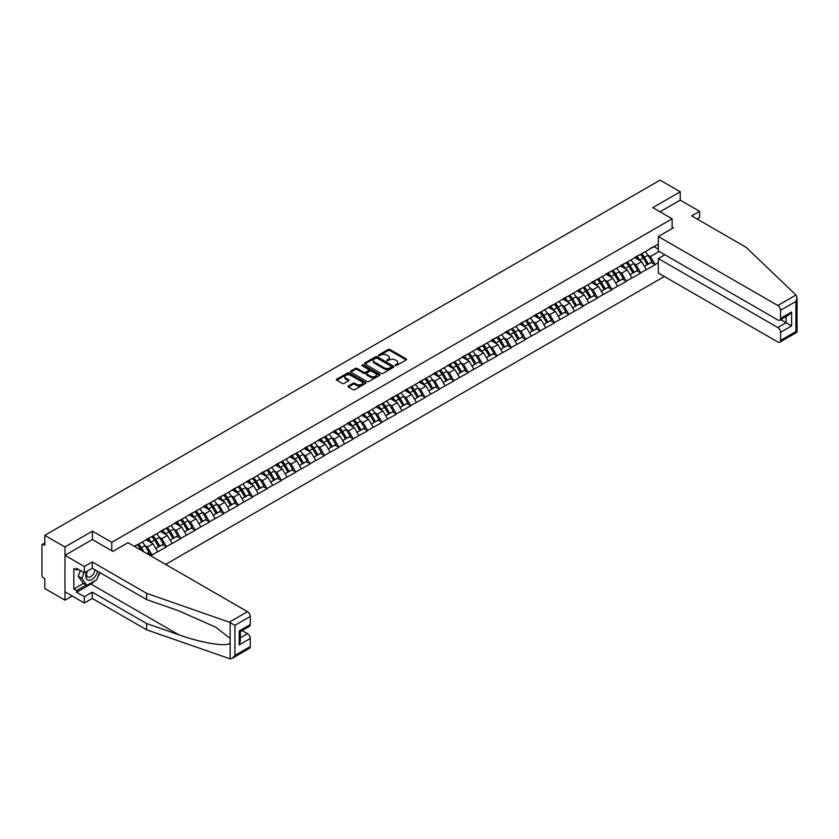 <?xml version="1.0" encoding="UTF-8"?>
<svg xmlns="http://www.w3.org/2000/svg" width="839" height="839" viewBox="0 0 839 839"><rect width="100%" height="100%" fill="white"/><g stroke="black" fill="none" stroke-linecap="round" stroke-linejoin="round"><path stroke-width="1.26" d="M395.347 365.5L396.606 365.5L406.223 359.952A1.279 0.734 0 0 0 406.59 359.428A1.279 0.734 0 0 0 406.223 358.903L389.946 349.506A1.279 0.734 0 0 0 388.132 349.506L378.525 355.054L378.525 355.788L381.032 355.065A4.09 2.36 0 0 1 386.821 355.065L388.174 355.851A4.09 2.36 0 0 1 389.38 357.519A4.09 2.36 0 0 1 388.174 359.197L386.936 360.644L389.443 359.921A4.09 2.36 0 0 1 395.232 359.921L396.585 360.707A4.09 2.36 0 0 1 397.791 362.375A4.09 2.36 0 0 1 396.585 364.053L395.347 365.5L395.347 364.766M348.437 385.95A1.279 0.734 0 0 0 348.059 386.475A1.279 0.734 0 0 0 348.437 386.999L352.999 389.632A1.279 0.734 0 0 0 354.813 389.632L365.479 383.475A1.279 0.734 0 0 0 365.856 382.951A1.279 0.734 0 0 0 365.479 382.427L349.202 373.03A1.279 0.734 0 0 0 347.388 373.03L336.722 379.186A1.279 0.734 0 0 0 336.345 379.71A1.279 0.734 0 0 0 336.722 380.235L342.239 383.423A1.279 0.734 0 0 0 344.042 383.423L348.615 380.78A1.279 0.734 0 0 0 348.993 380.256A1.279 0.734 0 0 0 348.615 379.742L345.878 378.158A3.419 1.972 0 0 1 344.871 376.763A3.419 1.972 0 0 1 346.989 374.939A3.419 1.972 0 0 1 350.712 375.369L361.431 381.556A3.419 1.972 0 0 1 362.438 382.951A3.419 1.972 0 0 1 360.319 384.776A3.419 1.972 0 0 1 356.596 384.346L354.813 383.318A1.279 0.734 0 0 0 352.999 383.318L348.437 385.95L348.437 386.999L352.999 384.377L352.999 383.318M92.437 531.15L64.981 546.997L44.803 535.345L660.062 180.133L680.23 191.785L652.784 207.632L672.123 218.811L111.786 542.319L92.437 531.15L92.437 539.603M381.126 373.397A1.279 0.734 0 0 0 382.93 373.397L393.606 367.23A1.279 0.734 0 0 0 393.973 366.716A1.279 0.734 0 0 0 393.606 366.192L377.33 356.795A1.279 0.734 0 0 0 375.515 356.795L364.85 362.951A1.279 0.734 0 0 0 364.472 363.476A1.279 0.734 0 0 0 364.85 364L381.126 373.397M362.081 365.689L379.522 375.358L368.866 381.514A1.279 0.734 0 0 1 367.062 381.514L350.786 372.117L350.786 371.069A1.279 0.734 0 0 0 350.408 371.593A1.279 0.734 0 0 0 350.786 372.117M350.786 371.069L355.348 368.436A1.279 0.734 0 0 1 357.162 368.436L363.759 372.243A1.279 0.734 0 0 0 365.573 372.243L368.604 370.492A1.279 0.734 0 0 0 368.971 369.978A1.279 0.734 0 0 0 368.604 369.454L361.724 365.489L362.993 364.755L379.543 374.309A1.279 0.734 0 0 1 379.92 374.834A1.279 0.734 0 0 1 379.543 375.348L379.543 374.309M111.786 550.772L111.786 542.319M165.64 564.416L664.341 276.492M672.123 218.811L672.123 228.544M134.586 546.493L137.627 544.417L134.313 546.336M137.627 544.742L658.311 244.128M658.311 262.638L655.039 264.526L650.435 256.545L647.876 255.077M640.493 254.406A8.726 5.044 -120 0 1 643.482 257.898L647.551 264.621L651.106 262.576L655.039 264.526M655.039 264.841L640.66 272.822L636.056 264.841L633.508 263.373M626.125 262.701A8.726 5.044 -120 0 1 629.114 266.204L633.183 272.916L636.728 270.871L640.66 272.822M640.66 273.147L626.293 281.117L621.689 273.147L619.13 271.668M611.757 271.007A8.726 5.044 -120 0 1 614.746 274.5L618.804 281.212L622.36 279.167L626.293 281.117M626.293 281.443L611.914 289.424L607.31 281.443L604.762 279.964M597.378 279.303A8.726 5.044 -120 0 1 600.367 282.795L604.437 289.518L607.981 287.462L611.914 289.424M611.914 289.738L597.546 297.719L592.942 289.738L590.383 288.259M583.011 287.599A8.726 5.044 -120 0 1 586 291.091L590.069 297.814L593.613 295.768L597.546 297.719M597.546 298.034L583.178 306.015L578.564 298.034L576.015 296.566M568.632 295.894A8.726 5.044 -120 0 1 571.621 299.397L575.69 306.109L579.235 304.064L583.178 306.015M583.178 306.329L568.8 314.31L564.196 306.329L561.648 304.861M554.264 304.2A8.726 5.044 -120 0 1 557.253 307.693L561.322 314.405L564.867 312.36L568.8 314.31M568.8 314.635L554.432 322.606L549.818 314.635L547.269 313.157M539.886 312.496A8.726 5.044 -120 0 1 542.875 315.988L546.944 322.7L550.489 320.655L554.432 322.606M554.432 322.931L540.054 330.912L535.45 322.931L532.901 321.452M525.518 320.792A8.726 5.044 -120 0 1 528.507 324.284L532.576 331.006L536.121 328.951L540.054 330.912M540.054 331.227L525.686 339.208L521.082 331.227L518.523 329.758M511.15 329.087A8.726 5.044 -120 0 1 514.129 332.58L518.198 339.302L521.753 337.257L525.686 339.208M525.686 339.522L511.308 347.503L506.704 339.522L504.155 338.054M496.772 337.383A8.726 5.044 -120 0 1 499.761 340.886L503.83 347.598L507.375 345.553L511.308 347.503M511.308 347.818L496.94 355.799L492.336 347.818L489.777 346.35M482.404 345.689A8.726 5.044 -120 0 1 485.393 349.181L489.462 355.893L493.007 353.848L496.94 355.799M496.94 356.124L482.572 364.095L477.957 356.124L475.409 354.645M468.026 353.985A8.726 5.044 -120 0 1 471.015 357.477L475.084 364.199L478.629 362.144L482.572 364.095M482.572 364.42L468.193 372.401L463.589 364.42L461.041 362.941M453.658 362.28A8.726 5.044 -120 0 1 456.647 365.773L460.716 372.495L464.261 370.439L468.193 372.401M468.193 372.715L453.826 380.696L449.211 372.715L446.663 371.247M439.279 370.576A8.726 5.044 -120 0 1 442.268 374.068L446.338 380.791L449.882 378.746L453.826 380.696M453.826 381.011L439.447 388.992L434.843 381.011L432.295 379.543M424.912 378.871A8.726 5.044 -120 0 1 427.9 382.374L431.97 389.086L435.514 387.041L439.447 388.992M439.447 389.317L425.079 397.287L420.475 389.317L417.916 387.838M410.533 387.178A8.726 5.044 -120 0 1 413.522 390.67L417.591 397.382L421.147 395.337L425.079 397.287M425.079 397.613L410.701 405.594L406.097 397.613L403.549 396.134M396.165 395.473A8.726 5.044 -120 0 1 399.154 398.965L403.223 405.688L406.768 403.632L410.701 405.594M410.701 405.908L396.333 413.889L391.729 405.908L389.17 404.429M381.797 403.769A8.726 5.044 -120 0 1 384.786 407.261L388.845 413.984L392.4 411.939L396.333 413.889M396.333 414.204L381.955 422.185L377.351 414.204L374.802 412.736M367.419 412.064A8.726 5.044 -120 0 1 370.408 415.567L374.477 422.279L378.022 420.234L381.955 422.185M381.955 422.499L367.587 430.48L362.983 422.499L360.424 421.031M353.051 420.37A8.726 5.044 -120 0 1 356.04 423.863L360.109 430.575L363.654 428.53L367.587 430.48M367.587 430.806L353.219 438.776L348.604 430.806L346.056 429.327M338.673 428.666A8.726 5.044 -120 0 1 341.662 432.158L345.731 438.87L349.276 436.825L353.219 438.776M353.219 439.101L338.841 447.082L334.237 439.101L331.688 437.622M324.305 436.962A8.726 5.044 -120 0 1 327.294 440.454L331.363 447.177L334.908 445.121L338.841 447.082M338.841 447.397L324.473 455.378L319.869 447.397L317.31 445.929M309.927 445.257A8.726 5.044 -120 0 1 312.916 448.75L316.985 455.472L320.54 453.427L324.473 455.378M324.473 455.692L310.094 463.673L305.49 455.692L302.942 454.224M295.559 453.553A8.726 5.044 -120 0 1 298.548 457.056L302.617 463.768L306.162 461.723L310.094 463.673M310.094 463.988L295.727 471.969L291.123 463.988L288.564 462.52M281.191 461.859A8.726 5.044 -120 0 1 284.169 465.351L288.238 472.063L291.794 470.018L295.727 471.969M295.727 472.294L281.348 480.265L276.744 472.294L274.196 470.815M266.812 470.155A8.726 5.044 -120 0 1 269.801 473.647L273.871 480.369L277.415 478.314L281.348 480.265M281.348 480.59L266.98 488.571L262.376 480.59L259.817 479.111M252.445 478.45A8.726 5.044 -120 0 1 255.434 481.943L259.503 488.665L263.047 486.61L266.98 488.571M266.98 488.885L252.612 496.866L247.998 488.885L245.449 487.417M238.066 486.746A8.726 5.044 -120 0 1 241.055 490.238L245.124 496.961L248.669 494.916L252.612 496.866M252.612 497.181L238.234 505.162L233.63 497.181L231.082 495.713M223.698 495.041A8.726 5.044 -120 0 1 226.687 498.544L230.756 505.256L234.301 503.211L238.234 505.162M238.234 505.487L223.866 513.458L219.252 505.487L216.703 504.008M209.32 503.348A8.726 5.044 -120 0 1 212.309 506.84L216.378 513.552L219.923 511.507L223.866 513.458M223.866 513.783L209.488 521.764L204.884 513.783L202.335 512.304M194.952 511.643A8.726 5.044 -120 0 1 197.941 515.136L202.01 521.858L205.555 519.802L209.488 521.764M209.488 522.078L195.12 530.059L190.516 522.078L187.957 520.6M180.574 519.939A8.726 5.044 -120 0 1 183.563 523.431L187.632 530.154L191.187 528.109L195.12 530.059M195.12 530.374L180.742 538.355L176.138 530.374L173.589 528.906M166.206 528.234A8.726 5.044 -120 0 1 169.195 531.737L173.264 538.449L176.809 536.404L180.742 538.355M180.742 538.669L166.374 546.65L161.77 538.669L159.211 537.201M151.838 536.541A8.726 5.044 -120 0 1 154.827 540.033L158.886 546.745L162.441 544.7L166.374 546.65M166.374 546.976L152.006 554.946L147.391 546.976L144.843 545.497M146.961 553.635L148.063 552.995L152.006 554.946M152.006 555.271L150.894 555.911M147.119 538.942L152.006 536.436M147.391 546.976L153.013 543.724L145.923 539.634M157.617 551.705L153.013 543.724M161.487 530.647L166.374 528.14M161.77 538.669L167.391 535.429L160.291 531.328M171.995 543.41L167.391 535.429M175.865 522.34L180.742 519.844M176.138 530.374L181.759 527.133L174.669 523.033M186.363 535.114L181.759 527.133M190.233 514.045L195.12 511.549M190.516 522.078L196.127 518.838L189.037 514.737M200.741 526.808L196.127 518.838M204.611 505.749L209.488 503.253M204.884 513.783L210.505 510.532L203.405 506.441M215.109 518.512L210.505 510.532M218.979 497.454L223.866 494.947M219.252 505.487L224.873 502.236L217.783 498.146M229.487 510.217L224.873 502.236M233.357 489.147L238.234 486.651M233.63 497.181L239.251 493.94L232.151 489.84M243.855 501.921L239.251 493.94M247.725 480.852L252.612 478.356M247.998 488.885L253.619 485.645L246.53 481.544M258.223 493.626L253.619 485.645M262.093 472.556L266.98 470.06M262.376 480.59L267.998 477.349L260.898 473.248M272.602 485.32L267.998 477.349M276.471 464.261L281.348 461.754M276.744 472.294L282.365 469.043L275.276 464.953M286.969 477.024L282.365 469.043M290.839 455.965L295.727 453.459M291.123 463.988L296.744 460.747L289.644 456.657M301.348 468.728L296.744 460.747M305.218 447.659L310.094 445.163M305.49 455.692L311.112 452.452L304.012 448.351M315.716 460.433L311.112 452.452M319.586 439.363L324.473 436.867M319.869 447.397L325.48 444.156L318.39 440.056M330.094 452.127L325.48 444.156M333.964 431.068L338.841 428.572M334.237 439.101L339.858 435.85L332.758 431.76M344.462 443.831L339.858 435.85M348.332 422.772L353.219 420.266M348.604 430.806L354.226 427.554L347.136 423.464M358.83 435.535L354.226 427.554M362.7 414.476L367.587 411.97M362.983 422.499L368.604 419.259L361.504 415.158M373.208 427.24L368.604 419.259M377.078 406.17L381.955 403.674M377.351 414.204L382.972 410.963L375.882 406.863M387.576 418.944L382.972 410.963M391.446 397.875L396.333 395.379M391.729 405.908L397.35 402.668L390.25 398.567M401.954 410.638L397.35 402.668M405.824 389.579L410.701 387.083M406.097 397.613L411.718 394.361L404.629 390.271M416.322 402.342L411.718 394.361M420.192 381.284L425.079 378.777M420.475 389.317L426.086 386.066L418.997 381.976M430.701 394.047L426.086 386.066M434.571 372.977L439.447 370.481M434.843 381.011L440.465 377.77L433.364 373.67M445.069 385.751L440.465 377.77M448.938 364.682L453.826 362.186M449.211 372.715L454.832 369.475L447.743 365.374M459.447 377.456L454.832 369.475M463.317 356.386L468.193 353.89M463.589 364.42L469.211 361.179L462.111 357.078M473.815 369.15L469.211 361.179M477.685 348.091L482.572 345.584M477.957 356.124L483.579 352.873L476.489 348.783M488.183 360.854L483.579 352.873M492.053 339.795L496.94 337.288M492.336 347.818L497.957 344.577L490.857 340.487M502.561 352.558L497.957 344.577M506.431 331.489L511.308 328.993M506.704 339.522L512.325 336.282L505.235 332.181M516.929 344.263L512.325 336.282M520.799 323.193L525.686 320.697M521.082 331.227L526.693 327.986L519.603 323.885M531.307 335.957L526.693 327.986M535.177 314.898L540.054 312.402M535.45 322.931L541.071 319.68L533.971 315.59M545.675 327.661L541.071 319.68M549.545 306.602L554.432 304.096M549.818 314.635L555.439 311.384L548.349 307.294M560.053 319.365L555.439 311.384M563.923 298.306L568.8 295.8M564.196 306.329L569.817 303.089L562.717 298.988M574.421 311.07L569.817 303.089M578.291 290L583.178 287.504M578.564 298.034L584.185 294.793L577.096 290.693M588.789 302.774L584.185 294.793M592.659 281.705L597.546 279.209M592.942 289.738L598.564 286.498L591.464 282.397M603.168 294.468L598.564 286.498M607.037 273.409L611.914 270.913M607.31 281.443L612.931 278.191L605.842 274.101M617.535 286.172L612.931 278.191M621.405 265.114L626.293 262.607M621.689 273.147L627.31 269.896L620.21 265.806M631.914 277.877L627.31 269.896M635.784 256.807L640.66 254.311M636.056 264.841L641.678 261.6L634.588 257.5M646.282 269.581L641.678 261.6M650.152 248.512L655.039 246.016M650.435 256.545L659.181 251.49M653.98 246.624L658.311 249.131M697.094 219.021L699.579 217.584L699.579 211.302L680.23 200.133L680.23 191.785M64.981 546.997L64.981 600.189L44.803 588.538L44.803 578.595L43.334 577.746A1.951 1.133 -120 0 1 41.95 575.344L41.95 545.245A1.951 1.133 -120 0 1 42.359 544.343A1.951 1.133 -120 0 1 43.334 544.448L44.803 545.298L44.803 535.345M64.981 600.189L72.217 596.015M395.704 365.626L396.585 365.112A4.09 2.36 0 0 0 397.791 363.444L397.791 362.375M389.38 357.519L389.38 358.589A4.09 2.36 0 0 1 388.174 360.256L387.293 360.77M406.202 359.962L389.946 350.576A1.279 0.734 0 0 0 388.132 350.576L378.882 355.914M393.606 366.192L393.606 367.23L377.33 357.854A1.279 0.734 0 0 0 375.515 357.854L364.86 364.011L364.85 362.951M391.341 367.073L391.341 366.349L377.057 358.096L374.477 358.851A4.09 2.36 0 0 0 373.282 360.529A4.09 2.36 0 0 0 374.477 362.196L384.241 367.839A4.09 2.36 0 0 0 390.03 367.839L391.341 367.073L391.341 368.143L391.603 366.716M373.282 360.529L373.282 361.588A4.09 2.36 0 0 0 374.477 363.256L374.477 362.196M391.341 368.143L390.03 368.898A4.09 2.36 0 0 1 384.241 368.898L374.477 363.256M350.796 372.128L355.348 369.496L355.348 368.436M368.971 369.978L368.971 371.037A1.279 0.734 0 0 1 368.604 371.562L365.573 373.313A1.279 0.734 0 0 1 363.759 373.313L357.162 369.496A1.279 0.734 0 0 0 355.348 369.496M370.607 376.197A3.419 1.972 0 0 0 374.341 376.627A3.419 1.972 0 0 0 376.449 374.802A3.419 1.972 0 0 0 375.453 373.407L371.677 371.226A1.279 0.734 0 0 0 369.863 371.226L366.832 372.977A1.279 0.734 0 0 0 366.465 373.502A1.279 0.734 0 0 0 366.832 374.016L370.607 376.197L370.607 377.267A3.419 1.972 0 0 0 374.341 377.697A3.419 1.972 0 0 0 376.449 375.872L376.449 374.802M366.465 373.502L366.465 374.561A1.279 0.734 0 0 0 366.832 375.085L366.832 374.016M370.607 377.267L366.832 375.085M362.438 382.951L362.438 384.01A3.419 1.972 0 0 1 360.319 385.835A3.419 1.972 0 0 1 356.596 385.405L354.813 384.377A1.279 0.734 0 0 0 352.999 384.377M344.871 376.763L344.871 377.823A3.419 1.972 0 0 0 345.878 379.218L345.878 378.158M348.615 379.742L348.615 380.78L345.878 379.218M365.458 383.486L349.202 374.089A1.279 0.734 0 0 0 347.388 374.089L336.743 380.245M645.17 251.71A10.687 6.167 60 0 1 647.97 255.234L644.425 257.279A10.687 6.167 -120 0 0 641.625 253.756M644.425 257.279L648.495 263.991L652.039 261.946L647.97 255.234M647.551 264.621L648.495 263.991M651.106 262.576L652.039 261.946M635.522 256.965A8.726 5.044 60 0 1 637.923 259.429M636.885 256.493A10.687 6.167 60 0 1 639.685 260.017L640.084 260.677M644.457 266.414L647.299 264.684L643.23 257.972A10.687 6.167 -120 0 0 640.43 254.448M647.299 264.684L644.415 266.351M630.802 260.006A10.687 6.167 60 0 1 633.602 263.53L630.058 265.575A10.687 6.167 -120 0 0 627.257 262.051M630.058 265.575L634.127 272.297L637.671 270.242L633.602 263.53M633.183 272.916L634.127 272.297M636.728 270.871L637.671 270.242M621.143 265.26A8.726 5.044 60 0 1 623.555 267.735M622.507 264.799A10.687 6.167 60 0 1 625.307 268.312L625.716 268.973M630.079 274.71L632.921 272.979L628.851 266.267A10.687 6.167 -120 0 0 626.062 262.743M632.921 272.979L630.047 274.647M616.424 268.302A10.687 6.167 60 0 1 619.224 271.826L615.679 273.871A10.687 6.167 -120 0 0 612.879 270.357M615.679 273.871L619.748 280.593L623.293 278.548L619.224 271.826M618.804 281.212L619.748 280.593M622.36 279.167L623.293 278.548M606.775 273.556A8.726 5.044 60 0 1 609.177 276.031M608.139 273.094A10.687 6.167 60 0 1 610.939 276.608L611.337 277.279M615.711 283.005L618.553 281.285L614.484 274.563A10.687 6.167 -120 0 0 611.683 271.039M618.553 281.285L615.679 282.942M602.056 276.597A10.687 6.167 60 0 1 604.856 280.121L601.311 282.166A10.687 6.167 -120 0 0 598.511 278.653M601.311 282.166L605.38 288.889L608.925 286.844L604.856 280.121M604.437 289.518L605.38 288.889M607.981 287.462L608.925 286.844M592.397 281.862A8.726 5.044 60 0 1 594.809 284.327M593.76 281.39A10.687 6.167 60 0 1 596.56 284.914L596.969 285.575M601.332 291.301L604.185 289.581L600.116 282.858A10.687 6.167 -120 0 0 597.316 279.345M604.185 289.581L601.301 291.238M587.688 284.903A10.687 6.167 60 0 1 590.488 288.417L586.933 290.472A10.687 6.167 -120 0 0 584.133 286.948M586.933 290.472L591.002 297.184L594.557 295.139L590.488 288.417M590.069 297.814L591.002 297.184M593.613 295.768L594.557 295.139M578.029 290.158A8.726 5.044 60 0 1 580.441 292.622M579.392 289.686A10.687 6.167 60 0 1 582.193 293.21L582.591 293.87M586.964 299.596L589.807 297.876L585.737 291.164A10.687 6.167 -120 0 0 582.937 287.641M589.807 297.876L586.933 299.544M573.31 293.199A10.687 6.167 60 0 1 576.11 296.723L572.565 298.768A10.687 6.167 -120 0 0 569.765 295.244M572.565 298.768L576.634 305.48L580.179 303.435L576.11 296.723M575.69 306.109L576.634 305.48M579.235 304.064L580.179 303.435M563.661 298.453A8.726 5.044 60 0 1 566.063 300.928M565.025 297.981A10.687 6.167 60 0 1 567.825 301.505L568.223 302.166M572.597 307.903L575.439 306.172L571.369 299.46A10.687 6.167 -120 0 0 568.569 295.936M575.439 306.172L572.555 307.84M86.973 571.275A8.474 4.887 120 0 0 88.798 580.305A8.474 4.887 120 0 0 97.523 571.265M87.424 571.013A5.8 3.346 120 0 0 87.801 576.97A5.8 3.346 120 0 0 88.651 577.232A5.8 3.346 120 0 0 94.797 569.691M99.568 572.439L96.768 579.655L86.816 585.402L83.134 583.273L78.163 576.194L80.366 570.51M86.816 585.402L81.844 578.323L84.057 572.638M78.163 576.194L81.844 578.323M795.991 295.013L797.05 297.583L795.907 301.442L780.564 310.294A3.912 2.255 -120 0 0 777.805 305.511L795.991 295.013L746.018 247.264L691.661 215.885L699.579 211.302M664.845 254.762L658.311 258.538L658.311 273.011L777.805 341.997A3.912 2.255 -120 0 0 779.756 342.197A3.912 2.255 -120 0 0 780.564 340.403L780.564 332.317A3.912 2.255 -120 0 0 777.805 327.535L786.091 322.742L791.617 325.931L780.564 332.317M658.311 258.538L777.805 327.535M672.123 227.054L673.413 227.799L658.311 236.525L658.311 250.987L777.805 319.974A3.912 2.255 -120 0 0 779.756 320.173A3.912 2.255 -120 0 0 780.564 318.38L780.564 310.294M658.311 236.525L777.805 305.511M680.23 200.133L660.01 211.816M780.7 319.628L786.091 322.742L786.091 316.513M780.564 318.38L791.617 312.003L788.859 314.919L779.756 320.173M780.564 340.403L795.907 331.541L796.484 331.887M94.933 580.714A14.662 8.463 -60 0 1 90.874 584.017L76.59 592.261L84.33 596.728L92.259 592.156L146.615 623.545L146.615 629.816L230.138 658.867L232.151 658.342L234.92 655.427L250.263 646.575A3.912 2.255 60 0 1 249.445 648.358L232.151 658.342M146.615 623.545L178.738 634.745C201.559 643.041 227.128 647.163 230.138 643.031L230.138 638.395L215.78 627.236L178.738 610.813L146.615 599.602L92.259 568.223L84.33 572.796L76.59 568.328L76.59 570.027L73.832 568.433L73.832 588.968L76.59 590.562L86.176 585.024M84.33 596.728L84.33 603.01L64.981 591.841L64.981 555.345L92.342 539.55L112.887 551.412L128 542.686L247.495 611.683A3.912 2.255 60 0 1 250.263 616.466L250.263 624.552A3.912 2.255 60 0 1 249.445 626.345L240.353 631.599L240.353 641.017L239.199 644.866L239.199 630.938C240.699 631.798 240.699 631.798 239.199 630.938L250.263 624.552M92.259 592.156L92.259 598.438L84.33 603.01M146.615 629.816L92.259 598.438M250.263 616.466L234.92 625.317L229.309 622.181L146.615 593.33L92.259 561.941L84.33 566.524L84.33 572.796M84.33 566.524L64.981 555.345M76.59 592.261L76.59 590.562M92.259 561.941L92.259 568.223M146.615 593.33L146.615 599.602M240.353 637.829L247.495 633.697A3.912 2.255 60 0 1 250.263 638.489L250.263 646.575M247.495 633.697L242.093 630.582M99.925 572.649A14.662 8.463 -60 0 1 97.848 576.886M78.069 569.178L76.59 570.027M73.832 588.968L83.407 583.43M558.942 301.495A10.687 6.167 60 0 1 561.742 305.018L558.197 307.064A10.687 6.167 -120 0 0 555.397 303.54M558.197 307.064L562.256 313.786L565.811 311.73L561.742 305.018M561.322 314.405L562.256 313.786M564.867 312.36L565.811 311.73M549.283 306.749A8.726 5.044 60 0 1 551.695 309.224M550.646 306.287A10.687 6.167 60 0 1 553.446 309.801L553.845 310.461M558.218 316.198L561.06 314.478L556.991 307.756A10.687 6.167 -120 0 0 554.191 304.232M561.06 314.478L558.187 316.135M544.563 309.79A10.687 6.167 60 0 1 547.364 313.314L543.819 315.359A10.687 6.167 -120 0 0 541.019 311.846M543.819 315.359L547.888 322.082L551.433 320.037L547.364 313.314M546.944 322.7L547.888 322.082M550.489 320.655L551.433 320.037M534.915 315.044A8.726 5.044 60 0 1 537.317 317.52M536.278 314.583A10.687 6.167 60 0 1 539.078 318.107L539.477 318.768M543.85 324.494L546.692 322.774L542.623 316.051A10.687 6.167 -120 0 0 539.823 312.538M546.692 322.774L543.808 324.431M530.196 318.096A10.687 6.167 60 0 1 532.996 321.61L529.451 323.665A10.687 6.167 -120 0 0 526.651 320.141M529.451 323.665L533.52 330.377L537.065 328.332L532.996 321.61M532.576 331.006L533.52 330.377M536.121 328.951L537.065 328.332M520.537 323.351A8.726 5.044 60 0 1 522.949 325.815M521.9 322.879A10.687 6.167 60 0 1 524.7 326.402L525.099 327.063M529.472 332.789L532.314 331.069L528.245 324.347A10.687 6.167 -120 0 0 525.445 320.834M532.314 331.069L529.44 332.726M515.817 326.392A10.687 6.167 60 0 1 518.617 329.905L515.073 331.961A10.687 6.167 -120 0 0 512.272 328.437M515.073 331.961L519.142 338.673L522.687 336.628L518.617 329.905M518.198 339.302L519.142 338.673M521.753 337.257L522.687 336.628M506.169 331.646A8.726 5.044 60 0 1 508.57 334.111M507.532 331.174A10.687 6.167 60 0 1 510.332 334.698L510.731 335.359M515.104 341.095L517.946 339.365L513.877 332.653A10.687 6.167 -120 0 0 511.077 329.129M517.946 339.365L515.062 341.033M501.449 334.688A10.687 6.167 60 0 1 504.249 338.211L500.705 340.256A10.687 6.167 -120 0 0 497.905 336.733M500.705 340.256L504.774 346.968L508.319 344.923L504.249 338.211M503.83 347.598L504.774 346.968M507.375 345.553L508.319 344.923M491.79 339.942A8.726 5.044 60 0 1 494.202 342.417M493.154 339.47A10.687 6.167 60 0 1 495.954 342.994L496.363 343.654M500.726 349.391L503.568 347.661L499.509 340.949A10.687 6.167 -120 0 0 496.709 337.425M503.568 347.661L500.694 349.328M487.081 342.983A10.687 6.167 60 0 1 489.882 346.507L486.326 348.552A10.687 6.167 -120 0 0 483.526 345.028M486.326 348.552L490.396 355.275L493.94 353.219L489.882 346.507M489.462 355.893L490.396 355.275M493.007 353.848L493.94 353.219M477.422 348.237A8.726 5.044 60 0 1 479.824 350.712M478.786 347.776A10.687 6.167 60 0 1 481.586 351.289L481.985 351.961M486.358 357.687L489.2 355.967L485.131 349.244A10.687 6.167 -120 0 0 482.331 345.72M489.2 355.967L486.326 357.624M472.703 351.279A10.687 6.167 60 0 1 475.503 354.803L471.958 356.848A10.687 6.167 -120 0 0 469.158 353.334M471.958 356.848L476.028 363.57L479.572 361.525L475.503 354.803M475.084 364.199L476.028 363.57M478.629 362.144L479.572 361.525M463.044 356.544A8.726 5.044 60 0 1 465.456 359.008M464.407 356.072A10.687 6.167 60 0 1 467.208 359.595L467.617 360.256M471.99 365.982L474.832 364.262L470.763 357.54A10.687 6.167 -120 0 0 467.963 354.027M474.832 364.262L471.948 365.919M458.335 359.585A10.687 6.167 60 0 1 461.135 363.098L457.58 365.154A10.687 6.167 -120 0 0 454.78 361.63M457.58 365.154L461.649 371.866L465.205 369.821L461.135 363.098M460.716 372.495L461.649 371.866M464.261 370.439L465.205 369.821M448.676 364.839A8.726 5.044 60 0 1 451.088 367.304M450.04 364.367A10.687 6.167 60 0 1 452.84 367.891L453.238 368.552M457.612 374.278L460.454 372.558L456.385 365.846A10.687 6.167 -120 0 0 453.584 362.322M460.454 372.558L457.58 374.225M443.957 367.881A10.687 6.167 60 0 1 446.757 371.404L443.212 373.449A10.687 6.167 -120 0 0 440.412 369.926M443.212 373.449L447.281 380.161L450.826 378.116L446.757 371.404M446.338 380.791L447.281 380.161M449.882 378.746L450.826 378.116M434.308 373.135A8.726 5.044 60 0 1 436.71 375.599M435.672 372.663A10.687 6.167 60 0 1 438.472 376.187L438.87 376.847M443.244 382.584L446.086 380.854L442.017 374.142A10.687 6.167 -120 0 0 439.217 370.618M446.086 380.854L443.202 382.521M429.589 376.176A10.687 6.167 60 0 1 432.389 379.7L428.844 381.745A10.687 6.167 -120 0 0 426.044 378.221M428.844 381.745L432.914 388.467L436.458 386.412L432.389 379.7M431.97 389.086L432.914 388.467M435.514 387.041L436.458 386.412M419.93 381.43A8.726 5.044 60 0 1 422.342 383.905M421.293 380.969A10.687 6.167 60 0 1 424.094 384.482L424.492 385.143M428.865 390.88L431.707 389.149L427.638 382.437A10.687 6.167 -120 0 0 424.838 378.913M431.707 389.149L428.834 390.817M415.211 384.472A10.687 6.167 60 0 1 418.011 387.996L414.466 390.041A10.687 6.167 -120 0 0 411.666 386.527M414.466 390.041L418.535 396.763L422.08 394.718L418.011 387.996M417.591 397.382L418.535 396.763M421.147 395.337L422.08 394.718M405.562 389.726A8.726 5.044 60 0 1 407.964 392.201M406.925 389.265A10.687 6.167 60 0 1 409.726 392.778L410.124 393.449M414.497 399.175L417.34 397.455L413.27 390.733A10.687 6.167 -120 0 0 410.47 387.209M417.34 397.455L414.456 399.112M400.843 392.767A10.687 6.167 60 0 1 403.643 396.291L400.098 398.336A10.687 6.167 -120 0 0 397.298 394.823M400.098 398.336L404.167 405.059L407.712 403.014L403.643 396.291M403.223 405.688L404.167 405.059M406.768 403.632L407.712 403.014M391.184 398.032A8.726 5.044 60 0 1 393.596 400.497M392.547 397.56A10.687 6.167 60 0 1 395.347 401.084L395.756 401.745M400.119 407.471L402.961 405.751L398.892 399.028A10.687 6.167 -120 0 0 396.102 395.515M402.961 405.751L400.088 407.408M386.475 401.073A10.687 6.167 60 0 1 389.265 404.587L385.72 406.642A10.687 6.167 -120 0 0 382.92 403.119M385.72 406.642L389.789 413.354L393.334 411.309L389.265 404.587M388.845 413.984L389.789 413.354M392.4 411.939L393.334 411.309M376.816 406.328A8.726 5.044 60 0 1 379.218 408.792M378.179 405.856A10.687 6.167 60 0 1 380.979 409.38L381.378 410.04M385.751 415.766L388.593 414.047L384.524 407.334A10.687 6.167 -120 0 0 381.724 403.811M388.593 414.047L385.72 415.714M372.097 409.369A10.687 6.167 60 0 1 374.897 412.893L371.352 414.938A10.687 6.167 -120 0 0 368.552 411.414M371.352 414.938L375.421 421.65L378.966 419.605L374.897 412.893M374.477 422.279L375.421 421.65M378.022 420.234L378.966 419.605M362.438 414.623A8.726 5.044 60 0 1 364.85 417.098M363.801 414.151A10.687 6.167 60 0 1 366.601 417.675L367.01 418.336M371.373 424.073L374.225 422.342L370.156 415.63A10.687 6.167 -120 0 0 367.356 412.106M374.225 422.342L371.341 424.01M357.729 417.665A10.687 6.167 60 0 1 360.529 421.188L356.974 423.234A10.687 6.167 -120 0 0 354.173 419.71M356.974 423.234L361.043 429.956L364.598 427.9L360.529 421.188M360.109 430.575L361.043 429.956M363.654 428.53L364.598 427.9M348.07 422.919A8.726 5.044 60 0 1 350.482 425.394M349.433 422.457A10.687 6.167 60 0 1 352.233 425.971L352.632 426.632M357.005 432.368L359.847 430.648L355.778 423.926A10.687 6.167 -120 0 0 352.978 420.402M359.847 430.648L356.974 432.305M343.35 425.96A10.687 6.167 60 0 1 346.15 429.484L342.606 431.529A10.687 6.167 -120 0 0 339.805 428.016M342.606 431.529L346.675 438.252L350.22 436.207L346.15 429.484M345.731 438.87L346.675 438.252M349.276 436.825L350.22 436.207M333.702 431.215A8.726 5.044 60 0 1 336.103 433.69M335.065 430.753A10.687 6.167 60 0 1 337.865 434.277L338.264 434.938M342.637 440.664L345.479 438.944L341.41 432.221A10.687 6.167 -120 0 0 338.61 428.708M345.479 438.944L342.595 440.601M328.982 434.266A10.687 6.167 60 0 1 331.783 437.78L328.238 439.835A10.687 6.167 -120 0 0 325.438 436.311M328.238 439.835L332.296 446.547L335.852 444.502L331.783 437.78M331.363 447.177L332.296 446.547M334.908 445.121L335.852 444.502M319.323 439.521A8.726 5.044 60 0 1 321.736 441.985M320.687 439.049A10.687 6.167 60 0 1 323.487 442.573L323.885 443.233M328.259 448.959L331.101 447.239L327.032 440.517A10.687 6.167 -120 0 0 324.232 437.004M331.101 447.239L328.227 448.896M314.604 442.562A10.687 6.167 60 0 1 317.404 446.075L313.859 448.131A10.687 6.167 -120 0 0 311.059 444.607M313.859 448.131L317.929 454.843L321.473 452.798L317.404 446.075M316.985 455.472L317.929 454.843M320.54 453.427L321.473 452.798M304.956 447.816A8.726 5.044 60 0 1 307.357 450.281M306.319 447.344A10.687 6.167 60 0 1 309.119 450.868L309.518 451.529M313.891 457.265L316.733 455.535L312.664 448.823A10.687 6.167 -120 0 0 309.864 445.299M316.733 455.535L313.849 457.203M300.236 450.858A10.687 6.167 60 0 1 303.036 454.381L299.492 456.426A10.687 6.167 -120 0 0 296.691 452.903M299.492 456.426L303.561 463.138L307.105 461.093L303.036 454.381M302.617 463.768L303.561 463.138M306.162 461.723L307.105 461.093M290.577 456.112A8.726 5.044 60 0 1 292.989 458.587M291.941 455.64A10.687 6.167 60 0 1 294.741 459.164L295.139 459.824M299.513 465.561L302.355 463.831L298.285 457.119A10.687 6.167 -120 0 0 295.485 453.595M302.355 463.831L299.481 465.498M285.858 459.153A10.687 6.167 60 0 1 288.658 462.677L285.113 464.722A10.687 6.167 -120 0 0 282.313 461.198M285.113 464.722L289.182 471.445L292.727 469.389L288.658 462.677M288.238 472.063L289.182 471.445M291.794 470.018L292.727 469.389M276.209 464.407A8.726 5.044 60 0 1 278.611 466.883M277.573 463.946A10.687 6.167 60 0 1 280.373 467.459L280.771 468.131M285.145 473.857L287.987 472.137L283.918 465.414A10.687 6.167 -120 0 0 281.117 461.89M287.987 472.137L285.103 473.794M271.49 467.449A10.687 6.167 60 0 1 274.29 470.973L270.745 473.018A10.687 6.167 -120 0 0 267.945 469.504M270.745 473.018L274.814 479.74L278.359 477.695L274.29 470.973M273.871 480.369L274.814 479.74M277.415 478.314L278.359 477.695M261.831 472.714A8.726 5.044 60 0 1 264.243 475.178M263.194 472.242A10.687 6.167 60 0 1 265.994 475.765L266.403 476.426M270.766 482.152L273.619 480.432L269.55 473.71A10.687 6.167 -120 0 0 266.75 470.197M273.619 480.432L270.735 482.089M257.122 475.755A10.687 6.167 60 0 1 259.922 479.268L256.367 481.324A10.687 6.167 -120 0 0 253.567 477.8M256.367 481.324L260.436 488.036L263.981 485.991L259.922 479.268M259.503 488.665L260.436 488.036M263.047 486.61L263.981 485.991M247.463 481.009A8.726 5.044 60 0 1 249.875 483.474M248.826 480.537A10.687 6.167 60 0 1 251.627 484.061L252.025 484.722M256.398 490.448L259.241 488.728L255.171 482.016A10.687 6.167 -120 0 0 252.371 478.492M259.241 488.728L256.367 490.396M242.744 484.051A10.687 6.167 60 0 1 245.544 487.574L241.999 489.619A10.687 6.167 -120 0 0 239.199 486.096M241.999 489.619L246.068 496.331L249.613 494.286L245.544 487.574M245.124 496.961L246.068 496.331M248.669 494.916L249.613 494.286M233.085 489.305A8.726 5.044 60 0 1 235.497 491.769M234.459 488.833A10.687 6.167 60 0 1 237.248 492.357L237.657 493.017M242.031 498.754L244.873 497.024L240.803 490.312A10.687 6.167 -120 0 0 238.003 486.788M244.873 497.024L241.989 498.691M228.376 492.346A10.687 6.167 60 0 1 231.176 495.87L227.621 497.915A10.687 6.167 -120 0 0 224.821 494.391M227.621 497.915L231.69 504.638L235.245 502.582L231.176 495.87M230.756 505.256L231.69 504.638M234.301 503.211L235.245 502.582M218.717 497.6A8.726 5.044 60 0 1 221.129 500.075M220.08 497.139A10.687 6.167 60 0 1 222.88 500.652L223.279 501.313M227.652 507.05L230.494 505.319L226.425 498.607A10.687 6.167 -120 0 0 223.625 495.083M230.494 505.319L227.621 506.987M213.997 500.642A10.687 6.167 60 0 1 216.798 504.166L213.253 506.211A10.687 6.167 -120 0 0 210.453 502.697M213.253 506.211L217.322 512.933L220.867 510.888L216.798 504.166M216.378 513.552L217.322 512.933M219.923 511.507L220.867 510.888M204.349 505.896A8.726 5.044 60 0 1 206.751 508.371M205.712 505.435A10.687 6.167 60 0 1 208.512 508.948L208.911 509.619M213.284 515.345L216.126 513.625L212.057 506.903A10.687 6.167 -120 0 0 209.257 503.379M216.126 513.625L213.242 515.282M199.63 508.937A10.687 6.167 60 0 1 202.43 512.461L198.885 514.506A10.687 6.167 -120 0 0 196.085 510.993M198.885 514.506L202.954 521.229L206.499 519.184L202.43 512.461M202.01 521.858L202.954 521.229M205.555 519.802L206.499 519.184M189.971 514.202A8.726 5.044 60 0 1 192.383 516.667M191.334 513.73A10.687 6.167 60 0 1 194.134 517.254L194.533 517.915M198.906 523.641L201.748 521.921L197.679 515.198A10.687 6.167 -120 0 0 194.879 511.685M201.748 521.921L198.874 523.578M185.251 517.244A10.687 6.167 60 0 1 188.051 520.757L184.507 522.812A10.687 6.167 -120 0 0 181.706 519.289M184.507 522.812L188.576 529.524L192.121 527.479L188.051 520.757M187.632 530.154L188.576 529.524M191.187 528.109L192.121 527.479M175.603 522.498A8.726 5.044 60 0 1 178.004 524.962M176.966 522.026A10.687 6.167 60 0 1 179.766 525.55L180.165 526.21M184.538 531.936L187.38 530.217L183.311 523.505A10.687 6.167 -120 0 0 180.511 519.981M187.38 530.217L184.496 531.884M170.883 525.539A10.687 6.167 60 0 1 173.683 529.063L170.139 531.108A10.687 6.167 -120 0 0 167.339 527.584M170.139 531.108L174.208 537.82L177.753 535.775L173.683 529.063M173.264 538.449L174.208 537.82M176.809 536.404L177.753 535.775M161.224 530.793A8.726 5.044 60 0 1 163.636 533.268M162.588 530.321A10.687 6.167 60 0 1 165.388 533.845L165.797 534.506M170.16 540.243L173.002 538.512L168.943 531.8A10.687 6.167 -120 0 0 166.143 528.276M173.002 538.512L170.128 540.18M156.515 533.835A10.687 6.167 60 0 1 159.305 537.359L155.76 539.404A10.687 6.167 -120 0 0 152.96 535.88M155.76 539.404L159.83 546.126L163.374 544.071L159.305 537.359M158.886 546.745L159.83 546.126M162.441 544.7L163.374 544.071M146.856 539.089A8.726 5.044 60 0 1 149.258 541.564M148.22 538.628A10.687 6.167 60 0 1 151.02 542.141L151.419 542.802M155.792 548.538L158.634 546.818L154.565 540.096A10.687 6.167 -120 0 0 151.765 536.572M158.634 546.818L155.76 548.475M142.137 542.13A10.687 6.167 60 0 1 144.937 545.654L141.392 547.699A10.687 6.167 -120 0 0 138.592 544.186M141.392 547.699L143.92 551.884M144.937 545.654L149.006 552.377L146.888 553.593M148.063 552.995L149.006 552.377M137.46 544.836A8.726 5.044 -120 0 1 140.449 548.328L141.896 550.709M141.434 550.447L140.197 548.391A10.687 6.167 -120 0 0 137.397 544.878M44.803 543.599L43.334 544.448M396.585 365.112L396.585 364.053M386.936 360.644L386.936 359.91M388.174 360.256L388.174 359.197M378.525 355.788L378.525 355.054M388.132 350.576L388.132 349.506M389.946 350.576L389.946 349.506M406.223 359.952L406.223 358.903M375.515 357.854L375.515 356.795M377.33 357.854L377.33 356.795M384.241 368.898L384.241 367.839M390.03 368.898L390.03 367.839M357.162 369.496L357.162 368.436M363.759 373.313L363.759 372.243M365.573 373.313L365.573 372.243M368.604 371.562L368.604 370.492M362.993 365.814L362.993 364.755M354.813 384.377L354.813 383.318M356.596 385.405L356.596 384.346M336.722 380.235L336.722 379.186M347.388 374.089L347.388 373.03M349.202 374.089L349.202 373.03M365.479 383.475L365.479 382.427M643.23 257.972L639.685 260.017M628.851 266.267L625.307 268.312M614.484 274.563L610.939 276.608M600.116 282.858L596.56 284.914M585.737 291.164L582.193 293.21M571.369 299.46L567.825 301.505M795.907 331.541L795.907 301.442M791.617 312.003L791.617 325.931M230.138 658.867L230.138 643.031M230.138 638.395L230.138 622.559M234.92 625.317L234.92 655.427M250.263 638.489L239.199 644.866M229.309 622.181L247.495 611.683M90.874 584.017L178.738 634.745M556.991 307.756L553.446 309.801M542.623 316.051L539.078 318.107M528.245 324.347L524.7 326.402M513.877 332.653L510.332 334.698M499.509 340.949L495.954 342.994M485.131 349.244L481.586 351.289M470.763 357.54L467.208 359.595M456.385 365.846L452.84 367.891M442.017 374.142L438.472 376.187M427.638 382.437L424.094 384.482M413.27 390.733L409.726 392.778M398.892 399.028L395.347 401.084M384.524 407.334L380.979 409.38M370.156 415.63L366.601 417.675M355.778 423.926L352.233 425.971M341.41 432.221L337.865 434.277M327.032 440.517L323.487 442.573M312.664 448.823L309.119 450.868M298.285 457.119L294.741 459.164M283.918 465.414L280.373 467.459M269.55 473.71L265.994 475.765M255.171 482.016L251.627 484.061M240.803 490.312L237.248 492.357M226.425 498.607L222.88 500.652M212.057 506.903L208.512 508.948M197.679 515.198L194.134 517.254M183.311 523.505L179.766 525.55M168.943 531.8L165.388 533.845M154.565 540.096L151.02 542.141M140.197 548.391L139.033 549.063M44.803 542.938L42.359 544.343M797.05 297.583L797.05 332.213L779.756 342.197"/></g></svg>
